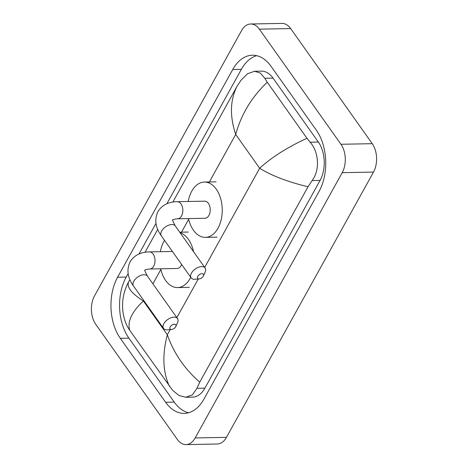 <?xml version="1.0" encoding="UTF-8"?>
<svg xmlns="http://www.w3.org/2000/svg" width="468" height="468" viewBox="0 0 468 468"><rect width="100%" height="100%" fill="white"/><g stroke="black" fill="none" stroke-linecap="round" stroke-linejoin="round"><path stroke-width="0.7" d="M197.777 276.366A3.522 2.012 144.7 0 0 199.269 278.922A3.522 2.012 144.7 0 0 203.258 276.26A3.522 2.012 144.7 0 0 203.387 276.003A3.522 2.012 144.7 0 0 201.825 273.704A3.522 2.012 144.7 0 0 197.777 276.366M199.269 278.922L195.103 279.273A8.547 4.891 -35.3 0 1 191.155 277.893A8.547 4.891 -35.3 0 1 191.476 273.078A8.547 4.891 -35.3 0 1 198.514 267.246A8.547 4.891 -35.3 0 1 205.107 268.006A8.547 4.891 -35.3 0 1 205.101 272.189L203.387 276.003M177.314 201.685A8.547 5.37 -91.1 0 1 180.999 203.884A8.547 5.37 -91.1 0 1 181.531 215.959A8.547 5.37 -91.1 0 1 177.641 218.784L205.037 218.263A8.547 5.37 -91.1 0 0 209.927 212.729A8.547 5.37 -91.1 0 0 208.395 203.364A8.547 5.37 -91.1 0 0 204.709 201.164L177.314 201.685C170.627 201.685 162.396 204.042 157.921 211.653C154.253 219.527 155.388 227.583 161.337 235.819L191.155 277.893M188.194 201.48A27.659 17.369 88.9 0 1 204.346 182.058A27.659 17.369 88.9 0 1 216.263 189.166A27.659 17.369 88.9 0 1 221.235 219.474A27.659 17.369 88.9 0 1 205.399 237.37A27.659 17.369 88.9 0 1 193.483 230.262A27.659 17.369 88.9 0 1 188.516 218.574M170.182 326.916A3.522 2.012 144.7 0 0 171.674 329.472A3.522 2.012 144.7 0 0 175.658 326.81A3.522 2.012 144.7 0 0 175.792 326.553A3.522 2.012 144.7 0 0 174.231 324.254A3.522 2.012 144.7 0 0 170.182 326.916M171.674 329.472L167.509 329.823A8.547 4.891 -35.3 0 1 163.56 328.442A8.547 4.891 -35.3 0 1 163.882 323.628A8.547 4.891 -35.3 0 1 170.919 317.795A8.547 4.891 -35.3 0 1 177.512 318.556A8.547 4.891 -35.3 0 1 177.507 322.739L175.792 326.553M190.745 277.313A27.659 17.369 88.9 0 1 177.565 287.58A27.659 17.369 88.9 0 1 165.649 280.478A27.659 17.369 88.9 0 1 160.682 268.79M160.36 251.69A27.659 17.369 88.9 0 1 164.543 240.347M180.168 232.818A27.659 17.369 88.9 0 1 188.429 239.376A27.659 17.369 88.9 0 1 193.518 251.655M172.423 251.462L149.479 251.901A8.547 5.37 -91.1 0 1 153.165 254.095A8.547 5.37 -91.1 0 1 153.697 266.169A8.547 5.37 -91.1 0 1 149.807 268.995L177.202 268.474A8.547 5.37 -91.1 0 0 181.637 264.467M95.753 324.318A20.118 12.63 88.9 0 1 94.495 295.911L241.535 30.648A20.118 12.63 88.9 0 1 250.69 23.997A20.118 12.63 88.9 0 1 259.36 29.162L340.944 144.273A20.118 12.63 88.9 0 1 342.202 172.68L195.162 437.949A20.118 12.63 88.9 0 1 186.001 444.6A20.118 12.63 88.9 0 1 177.337 439.429L95.753 324.318M250.69 23.997L281.999 23.4A20.118 12.63 88.9 0 1 290.663 28.571L372.247 143.682A20.118 12.63 88.9 0 1 373.505 172.089L226.465 437.352A20.118 12.63 88.9 0 1 217.31 444.003L186.001 444.6M316.391 130.279L271.071 66.327A43.249 27.162 -91.1 0 0 252.433 55.212A43.249 27.162 -91.1 0 0 232.742 69.51L117.597 277.243A43.249 27.162 -91.1 0 0 120.299 338.317L165.625 402.269A43.249 27.162 -91.1 0 0 184.257 413.384A43.249 27.162 -91.1 0 0 203.949 399.087L319.1 191.353A43.249 27.162 -91.1 0 0 316.391 130.279M128.144 273.581L126.208 277.079A43.249 27.162 -91.1 0 0 128.911 338.153L174.236 402.106A43.249 27.162 -91.1 0 0 188.551 412.753M256.751 55.68A43.249 27.162 -91.1 0 0 241.353 69.346L166.824 203.796M155.979 223.371L138.99 254.013M308.049 186.744C288.083 182.011 271.949 175.845 259.652 168.252C271.534 157.353 287.305 147.367 306.961 138.276L310.12 142.225C318.685 151.527 320.27 170.071 312.092 180.572L308.049 186.744L199.731 382.157L196.94 388.3L192.459 394.834L185.743 397.256L192.564 397.127A27.156 17.053 -91.1 0 0 204.925 388.147L320.071 180.42A27.156 17.053 -91.1 0 0 318.375 142.067L273.049 78.121A27.156 17.053 -91.1 0 0 261.349 71.142L254.534 71.271L260.296 73.031L264.794 78.273L267.246 82.239C251.72 97.022 241.207 114.426 235.696 134.456C229.653 116.169 230.075 100.164 236.96 86.44L172.867 202.071M185.743 397.256L179.01 395.519L172.604 390.306L129.73 330.314L127.284 326.354L125.594 322.546C122.873 315.087 121.984 307.435 122.92 299.579C123.64 293.822 125.295 288.393 127.881 283.298L128.642 281.853C126.506 287.007 131.426 293.383 143.389 300.988C131.754 311.875 127.202 321.656 129.73 330.314M127.588 283.883L127.881 283.298M157.716 229.408L145.033 252.287M129.882 279.624L128.642 281.853M236.96 86.44L241.002 80.268L247.613 73.698L254.534 71.271M306.961 138.276L267.246 82.239M169.451 386.357C162.835 371.996 162.133 354.802 167.339 334.778C173.722 353.065 184.521 368.854 199.731 382.157M172.879 219.942L172.885 219.937C172.06 219.252 172.862 221.253 175.289 225.933A8.547 4.891 144.7 0 0 168.696 225.172A8.547 4.891 144.7 0 0 161.659 231.005A8.547 4.891 144.7 0 0 161.337 235.819M145.051 270.147L145.045 270.159C144.226 269.469 145.027 271.469 147.455 276.149A8.547 4.891 144.7 0 0 140.862 275.389A8.547 4.891 144.7 0 0 133.825 281.215A8.547 4.891 144.7 0 0 133.503 286.036L163.56 328.442M204.686 267.409L259.652 168.252L235.696 134.456L208.839 182.906M170.217 329.595L167.339 334.778L143.389 300.988L143.699 300.427M152.901 283.83L160.846 269.492M181.011 233.122L188.68 219.276M176.851 317.626L198.256 279.004M195.162 437.949L226.465 437.352M342.202 172.68L373.505 172.089M340.944 144.273L372.247 143.682M259.36 29.162L290.663 28.571M126.208 277.079L117.597 277.243M128.911 338.153L120.299 338.317M241.353 69.346L232.742 69.51M174.236 402.106L165.625 402.269M318.375 142.067L310.12 142.225M320.071 180.42L312.092 180.572M204.925 388.147L196.94 388.3M273.049 78.121L264.794 78.273M204.346 182.058L216.087 181.836M205.399 237.37L217.14 237.147M175.289 225.933L205.107 268.006M177.641 218.784C174.582 219.118 172.99 219.504 172.873 219.954M149.479 251.901C142.793 251.901 134.562 254.259 130.086 261.869C126.418 269.743 127.553 277.799 133.503 286.036M179.735 232.21L188.253 232.046M177.565 287.58L189.306 287.358M147.455 276.149L177.512 318.556M149.807 268.995C146.747 269.328 145.156 269.72 145.039 270.171"/></g></svg>
